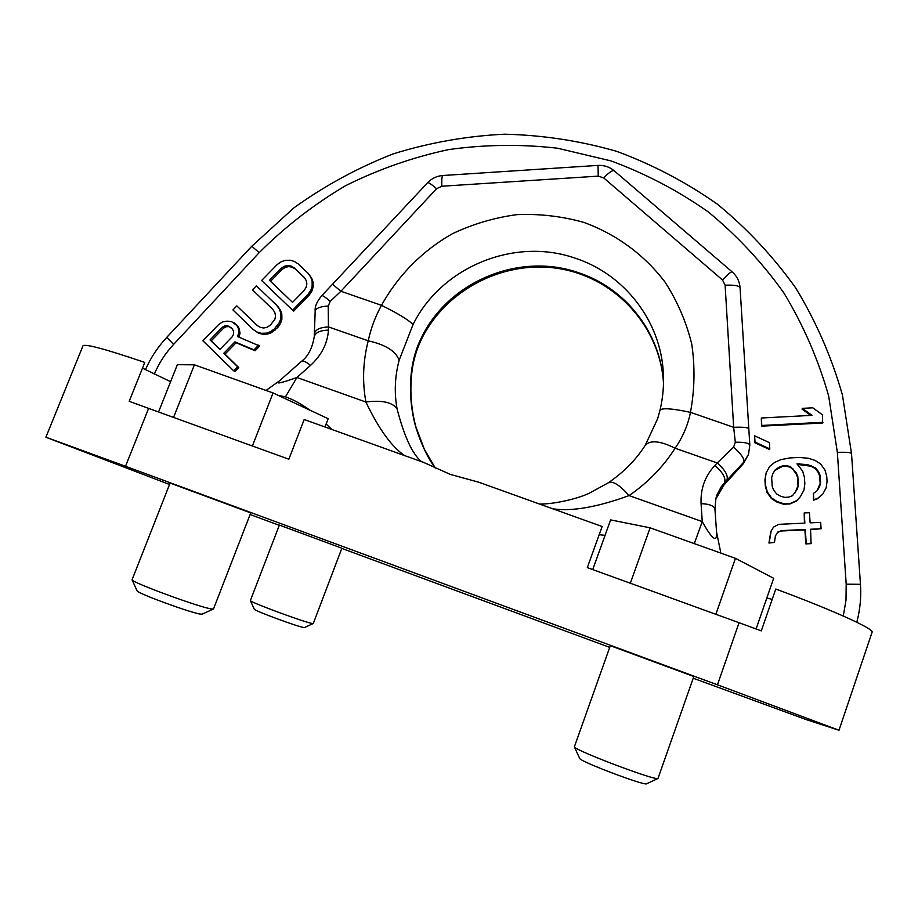 <?xml version="1.0" encoding="UTF-8"?>
<svg xmlns="http://www.w3.org/2000/svg" width="918" height="918" viewBox="0 0 918 918"><rect width="100%" height="100%" fill="white"/><g stroke="black" fill="none" stroke-linecap="round" stroke-linejoin="round"><path stroke-width="1.38" d="M45.9 437.232L82.964 345.822C85.076 343.596 105.673 349.138 144.769 362.426L129.197 401.338L288.849 459.218L304.191 419.526L423.749 462.465L450.405 474.434L478.771 482.214L602.139 526.519L587.313 567.611L739.059 622.714L717.463 684.817L125.537 466.264L45.9 437.232L169.543 484.474M693.216 678.23L805.958 719.517L838.995 730.258L872.1 632.204C874.533 629.128 833.406 610.413 775.779 589.012L761.297 630.884L739.059 622.714M838.995 730.258L717.463 684.817M341.806 548.413L609.713 647.374M250.109 514.516L279.29 525.314M610.321 645.675L693.813 676.509L657.976 778.487C655.349 780.885 574.588 750.293 574.37 746.839L610.321 645.675M249.283 512.37L170.094 483.063L132.054 579.82C132.123 582.655 201.673 608.095 211.817 608.99L213.515 608.909L250.717 512.944L249.283 512.37M341.186 547.954L341.875 548.23L313.302 623.448L312.499 623.494C306.382 623.035 250.063 602.265 250.373 600.579L279.37 525.096L341.186 547.954M766.851 597.928L772.176 599.443M599.202 534.678L605.054 535.355M685.035 540.3L699.355 545.43M539.612 504.062C555.597 504.108 577.697 498.566 588.966 493.379L608.313 482.799C623.701 472.242 636.002 459.769 645.205 445.379L657.69 418.631L660.042 410.105C662.314 407.776 672.458 408.521 690.474 412.343C687.915 425.16 682.797 437.117 675.097 448.214C663.209 466.883 647.867 482.673 629.071 495.582L702.247 521.596C712.437 539.761 717.199 543.249 716.545 532.05L716.488 531.419M663.519 382.588L663.301 372.501C660.616 320.749 624.171 274.149 575.425 258.268C514.688 236.81 441.466 266.817 413.031 324.57C408.625 319.957 398.114 313.543 381.509 305.327C375.313 316.503 370.895 328.346 368.244 340.819C362.977 361.187 362.185 381.578 365.892 402.015C378.836 429.085 391.779 446.951 404.712 455.626M413.031 324.57L399.135 360.304C394.832 376.472 394.143 392.663 397.069 408.866C404.218 436.452 412.354 454.054 421.5 461.651M435.293 468.077C427.754 457.979 421.259 444.346 415.808 427.214C411.057 410.185 409.497 392.56 411.149 374.314C412.584 360.384 416.175 347.853 421.913 336.734L422.223 337.721C447.502 288.022 506.392 258.91 561.3 268.997C616.207 278.854 660.122 326.98 663.496 383.185L663.507 383.311M142.485 368.141L170.599 381.681M278.28 395.394L285.464 396.851C292.704 399.284 300.874 403.736 309.986 410.208M326.142 423.978L331.777 429.44M285.464 396.851L296.904 377.493C280.598 383.311 274.769 384.447 279.416 380.89L266.036 390.437M220.022 349.299L211.278 340.796L223.671 328.082L226.287 326.705L228.892 326.636L231.095 327.669M270.535 281.321L282.205 269.353L285.452 267.322L288.711 266.576L291.981 267.115L295.263 268.963L304.397 277.638M772.681 474.055L774.792 470.567L782.354 466.424L786.256 466.229L790.249 467.285L793.026 469.672L795.883 473.309L797.432 477.004L798.017 485.817L794.827 493.195M715.673 499.346L723.809 485.186L743.35 463.67L748.503 454.444L749.822 445.127L740.057 287.69C739.564 281.378 736.947 276.111 732.208 271.912C731.118 271.544 727.882 274.241 722.512 279.979L603.734 177.931L598.249 176.13L441.799 186.239C441.627 179.446 441.96 175.866 442.786 175.51C436.842 175.981 431.804 178.367 427.673 182.671L321.782 295.699C316.871 301.529 314.667 306.681 315.184 311.179L314.231 336.849C312.223 348.45 307.932 356.654 301.356 361.474L279.416 380.89M233.677 370.792L234.847 371.606L238.772 367.567L225.002 354.153L236.11 342.747L255.124 350.756L259.702 346.052L237.555 336.55L238.864 332.591L238.198 328.024L236.878 325.454L231.634 321.679L227.056 321.151L222.477 321.931L218.553 324.651L202.867 340.739L233.677 370.792L237.613 366.741L223.808 353.292L234.939 341.852L254.011 349.884L258.601 345.168M238.841 337.067L240.011 333.509L239.346 328.954L238.037 326.383L234.251 322.918M253.288 329.585L258.337 333.016L262.273 334.209L267.517 334.072L271.441 332.66L277.982 327.256L280.575 323.274L281.872 319.326L281.837 314.105L280.495 310.238L277.856 306.417L256.397 285.854L252.484 289.858L272.887 309.446L274.872 312.648L275.549 315.895L274.918 319.189L270.34 325.19L267.069 327.244L263.787 327.99L260.494 327.428L257.212 325.557L236.844 305.901L232.931 309.917L253.288 329.585L257.235 332.098L261.182 333.291L266.438 333.154L270.374 331.742L274.31 329.011L279.531 322.321L280.828 318.362L280.793 313.141L279.451 309.263L276.8 305.419L256.397 285.854M257.533 325.741L236.844 305.901M261.607 280.518L293.622 311.179L309.24 295.114L311.833 291.144L313.107 287.208L313.061 282.021L311.707 278.177L308.092 273.289L298.166 263.868L294.219 261.401L290.283 260.23L285.039 260.391L281.126 261.802L277.225 264.51L261.607 280.518L292.613 310.204L308.276 294.093L310.869 290.111L312.154 286.175L312.109 280.965L310.754 277.11L308.092 273.289M761.32 418L761.538 426.159L822.539 423.003L822.448 414.81L812.809 407.81L802.389 408.361L812.017 415.349L761.32 418L761.791 425.47L822.964 422.303M802.389 408.361L802.022 409.095L810.709 415.418M754.63 435.843L754.791 442.74L769.525 449.499L769.8 448.868L769.399 442.614L754.63 435.843L755.021 442.086L769.8 448.868M766.117 472.965L764.935 479.873L765.337 486.15L767.035 492.381L771.35 498.485L776.812 502.02L783.502 504.223L790.042 503.913L796.411 501.079L800.45 496.604L803.961 490.086L804.845 483.706L804.42 477.394L802.688 471.152L796.962 463.865L807.507 464.6L815.62 467.985L818.5 471.634L820.072 475.352L820.589 482.937L819.533 486.792L817.169 490.705L813.405 493.436L813.841 499.771L817.697 498.313L822.689 494.251L826.189 487.733L827.072 481.342L826.716 476.293L824.961 470.05L820.6 463.946L815.104 460.434L808.391 458.243L799.153 457.451L790.008 457.91L780.954 459.62L774.597 462.454L769.628 466.482L766.117 472.965L765.21 479.322L765.612 485.622L767.31 491.864L771.636 497.992L777.121 501.526L783.834 503.752L790.387 503.431L796.767 500.585L800.45 496.604M797.386 464.416L811.11 466.252L815.207 468.57L818.076 472.208L819.648 475.914L820.164 483.476L816.986 490.843M813.405 493.436L813.428 500.253L817.272 498.807L822.689 494.251M777.546 532.417L781.31 530.994L804.902 529.893L805.843 543.892L811.099 543.651L810.56 529.238L821.094 528.745L820.658 522.376L810.124 522.87L809.435 512.703L804.179 512.955L804.868 523.122L778.59 524.35L773.507 527.139L771.12 531.086L769.227 542.664L774.482 542.423L775.389 535.986L777.764 532.05L781.62 530.593L805.293 529.491L806.234 543.513L811.501 543.272M810.583 529.629L821.094 528.745M804.179 512.955L804.455 523.145M773.507 527.139L770.833 531.488L768.94 543.031L774.482 542.423M225.002 354.153L223.808 353.292M236.11 342.747L234.939 341.852M238.772 367.567L237.613 366.741M238.037 326.383L236.878 325.454M239.346 328.954L238.198 328.024M240.011 333.509L238.864 332.591M255.124 350.756L254.011 349.884M232.311 336.688L219.872 349.46L210.05 339.889L222.477 327.152L225.094 325.775L227.71 325.706L232.3 328.839L233.608 331.421L233.62 334.037L232.311 336.688M269.456 280.277L281.172 268.263L284.431 266.231L287.701 265.486L290.972 266.025L294.265 267.872L304.179 277.305L306.187 280.495L306.864 283.719L306.245 286.99L304.294 290.306L292.555 302.366L269.456 280.277M228.892 326.636L227.71 325.706M226.287 326.705L225.094 325.775M223.671 328.082L222.477 327.152M211.278 340.796L210.05 339.889M277.856 306.417L276.8 305.419M280.495 310.238L279.451 309.263M281.837 314.105L280.793 313.141M281.872 319.326L280.828 318.362M280.575 323.274L279.531 322.321M277.982 327.256L276.926 326.326M275.366 329.941L274.31 329.011M271.441 332.66L270.374 331.742M267.517 334.072L266.438 333.154M262.273 334.209L261.182 333.291M258.337 333.016L257.235 332.098M311.707 278.177L310.754 277.11M313.061 282.021L312.109 280.965M313.107 287.208L312.154 286.175M311.833 291.144L310.869 290.111M309.24 295.114L308.276 294.093M293.622 311.179L292.613 310.204M282.205 269.353L281.172 268.263M295.263 268.963L294.265 267.872M291.981 267.115L290.972 266.025M288.711 266.576L287.701 265.486M285.452 267.322L284.431 266.231M761.538 426.159L761.791 425.47M792.498 495.709L788.654 497.166L784.729 497.361L780.713 496.282L776.628 493.941L773.771 490.281L772.222 486.563L771.659 477.739L772.715 473.906L775.079 469.993L778.831 467.285L782.675 465.839L786.588 465.644L790.593 466.7L796.239 472.736L797.799 476.453L798.385 485.289L797.329 489.133L792.498 495.709M754.791 442.74L755.021 442.086M818.076 472.208L818.5 471.634M815.207 468.57L815.62 467.985M811.11 466.252L811.512 465.667M807.117 465.185L807.507 464.6M799.199 464.324L799.567 463.739M795.883 473.309L796.239 472.736M793.026 469.672L793.37 469.087M790.249 467.285L790.593 466.7M786.256 466.229L786.588 465.644M782.354 466.424L782.675 465.839M778.533 467.87L778.831 467.285M774.792 470.567L775.079 469.993M411.149 374.314L411.734 373.396C413.054 360.981 416.542 349.081 422.223 337.721M415.808 427.214L415.877 426.79C411.172 409.176 409.795 391.366 411.734 373.396M694.467 543.135L702.247 521.596L701.077 503.638C709.522 503.971 714.147 505.875 714.961 509.329L714.961 509.513M552.865 508.824C571.707 511.636 597.102 507.218 629.071 495.582C619.593 484.876 612.673 480.619 608.313 482.799M645.205 445.379C650.151 439.825 660.122 440.778 675.097 448.214L717.222 462.959L733.597 447.1L735.318 442.235L733.666 427.306C742.88 426.962 747.906 427.432 748.755 428.706M397.069 408.866C392.445 402.245 382.049 399.961 365.892 402.015L296.904 377.493L310.525 365.387C321.552 355.232 327.531 343.47 328.46 330.09L328.219 305.992L330.205 301.414L340.899 291.258L332.718 284.385M399.135 360.304C395.956 351.215 385.652 344.72 368.244 340.819L328.633 326.957C320.152 327.244 315.413 329.505 314.415 333.727M310.525 365.387C305.981 361.681 302.929 360.372 301.356 361.474M328.46 330.09C319.98 330.377 315.23 332.626 314.231 336.849M328.219 305.992C320.233 306.509 315.884 308.241 315.184 311.179M330.205 301.414C325.431 297.191 322.62 295.286 321.782 295.699M733.597 447.1C741.124 453.917 744.567 458.874 743.947 461.961L748.503 454.444M735.318 442.235C744.165 442.074 748.996 443.038 749.822 445.127M701.077 503.638C700.411 488.869 705.001 476.144 714.87 465.437L717.222 462.959C725.266 470.027 728.467 475.811 726.838 480.321L743.947 461.961L743.35 463.67M714.927 509.054L715.891 498.417L717.038 494.687L721.261 486.712L724.509 482.799L723.809 485.186M714.87 465.437C722.914 472.518 726.127 478.301 724.509 482.799L726.838 480.321M646.697 783.742L646.57 783.8C644.149 785.831 580.073 761.515 579.694 758.44L579.625 758.302M202.247 614.108L200.87 614.142C192.482 613.511 137.287 593.349 137.08 590.836L137.034 590.722M304.604 627.487L303.95 627.51C298.889 627.201 254.114 610.688 254.263 609.185L254.229 609.127M592.73 569.573L610.619 519.898L650.116 527.816L735.444 558.328L773.656 578.294L756.099 628.956M158.573 411.918L177.358 364.687L194.421 364.813L273.059 392.95L328.174 418.711L324.983 426.996M715.868 614.291L735.444 558.328M630.333 583.228L650.116 527.816M252.404 445.987L273.059 392.95M173.582 417.369L194.421 364.813M125.537 466.264L148.636 408.303M421.913 336.734C449.315 280.931 520.036 251.968 578.673 272.761C625.743 288.149 660.903 333.2 663.496 383.185L663.301 372.501C664.058 385.124 662.968 397.655 660.042 410.105M441.799 186.239L436.566 188.718L340.899 291.258L381.509 305.327C397.999 275.469 422.406 250.798 452.161 233.861C472.793 224.038 494.423 217.635 517.063 214.628C539.864 213.687 562.218 216.304 584.135 222.5C616.185 234.216 644.126 254.676 664.839 281.815C677.232 300.955 686.194 321.667 691.724 343.929C695.11 366.684 694.696 389.496 690.474 412.343L733.666 427.306L725.117 285.188L722.512 279.979M843.298 616.035L845.994 600.223L846.189 584.181L837.354 452.379L828.667 396.002C818.259 359.443 803.33 325.098 783.88 292.934C762.124 262.445 736.902 235.433 708.214 211.886C677.909 190.6 645.48 173.605 610.929 160.891L557.559 148.223C521.103 144.046 484.738 144.516 448.454 149.623C412.641 157.322 378.331 169.36 345.535 185.723C313.967 204.393 285.188 226.7 259.186 252.657L173.605 344.399C165.424 353.212 158.986 363.126 154.281 374.154M846.189 584.181L860.453 584.307L851.514 453.492L842.437 395.038C831.593 357.136 816.079 321.518 795.872 288.183C773.289 256.57 747.114 228.559 717.337 204.14C685.907 182.062 652.273 164.437 616.437 151.263C579.786 140.764 542.458 135.084 504.452 134.2C466.516 136.059 429.406 142.634 393.145 153.903C357.779 167.742 324.662 185.757 293.783 207.95L251.796 246.242L166.801 337.308C157.85 346.924 150.724 357.722 145.411 369.713M837.354 452.379C846.052 452.069 850.779 452.436 851.514 453.492M259.186 252.657L251.796 246.242M173.605 344.399L166.801 337.308M436.566 188.718C431.471 184.311 428.511 182.292 427.673 182.671M725.117 285.188C734.193 284.855 739.174 285.693 740.057 287.69M732.151 271.866L614.211 170.794C612.593 169.968 609.104 172.343 603.734 177.931M614.211 170.794C609.518 166.892 604.124 165.091 598.02 165.401L598.249 176.13M856.804 622.266C860.097 609.816 861.313 597.17 860.453 584.307M415.9 426.859L424.3 449.166L435.361 468.111M720.871 553.118L716.545 532.05L714.961 509.329L715.891 498.417M598.008 165.401L442.786 175.51M646.57 783.8L657.976 778.487M579.694 758.44L574.37 746.839M137.08 590.836L132.054 579.82M202.121 614.165L213.32 609.047M304.546 627.522L313.21 623.517M254.263 609.185L250.373 600.579"/></g></svg>
